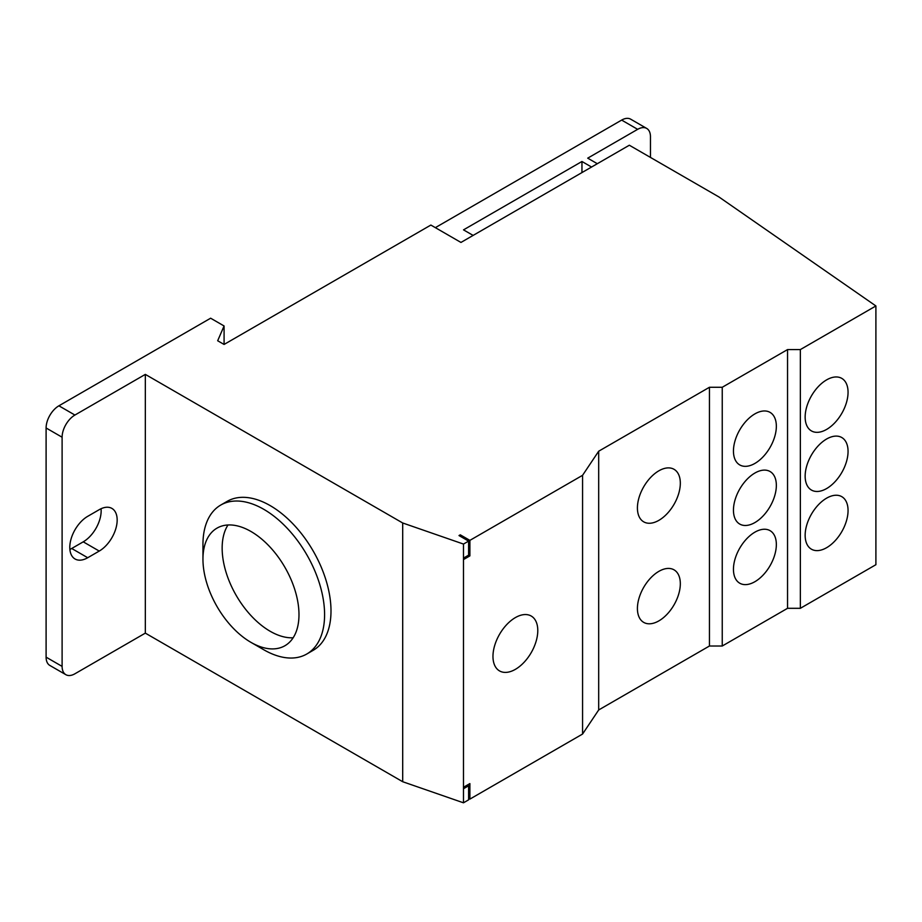 <?xml version="1.0" encoding="UTF-8"?>
<svg xmlns="http://www.w3.org/2000/svg" width="922" height="922" viewBox="0 0 922 922"><rect width="100%" height="100%" fill="white"/><g stroke="black" fill="none" stroke-linecap="round" stroke-linejoin="round"><path stroke-width="1.38" d="M468.607 541.11L459.006 535.567L460.285 534.829L469.886 540.373L469.886 555.897L468.607 555.159L468.607 541.11L463.478 544.061L402.695 522.981L145.33 374.39L74.913 415.05L58.904 405.807L210.631 318.205L224.081 325.973L217.673 340.76L224.081 344.448L430.862 225.06L460.954 242.44L629.334 145.227L718.964 196.974L875.9 305.954L875.9 564.702L800.354 608.313L787.549 608.313L722.249 646.011L709.444 646.011L598.689 709.963L582.566 734.05L469.886 799.109L468.607 798.371M460.285 534.829L460.285 536.304M469.886 555.897L463.478 559.585L463.478 802.808L468.607 799.847L468.607 785.798L467.327 785.06M463.478 544.061L463.478 559.585M463.478 558.11L468.607 555.159M463.478 787.284L469.886 783.585L469.886 799.109M468.607 785.798L463.478 788.759M875.9 305.954L800.354 349.576L787.549 349.576L722.249 387.275L709.444 387.275L598.689 451.215L582.566 475.314L469.886 540.373M582.566 475.314L582.566 734.05M515.375 617.602A31.694 18.29 -60 0 1 531.222 616.034A31.694 18.29 -60 0 1 531.222 652.626A31.694 18.29 -60 0 1 499.528 670.916A31.694 18.29 -60 0 1 494.676 645.527A31.694 18.29 -60 0 1 515.375 617.602M646.702 128.435L630.706 119.192A18.106 10.453 120 0 0 621.647 120.091L637.655 129.334A18.106 10.453 -60 0 1 646.702 128.435A18.106 10.453 -60 0 1 650.459 136.721L650.459 157.42M435.345 227.653L621.647 120.091M637.655 129.334L587.717 158.158L597.318 163.713M591.555 167.032L581.955 161.488L463.512 229.866L473.124 235.41M581.955 172.575L581.955 161.488M69.876 549.431A25.355 14.637 120 0 0 71.709 548.486L83.234 541.836A25.355 14.637 120 0 0 101.063 508.725M99.242 509.67A25.355 14.637 -60 0 1 111.908 508.414A25.355 14.637 -60 0 1 115.803 528.732A25.355 14.637 -60 0 1 99.242 551.068L87.717 557.729A25.355 14.637 -60 0 1 75.039 558.986A25.355 14.637 -60 0 1 71.155 538.667A25.355 14.637 -60 0 1 87.717 516.332L99.242 509.67M826.608 439.022A30.334 17.506 -60 0 1 841.774 437.524A30.334 17.506 -60 0 1 841.774 472.548A30.334 17.506 -60 0 1 811.441 490.055A30.334 17.506 -60 0 1 806.785 465.748A30.334 17.506 -60 0 1 826.608 439.022M658.873 470.808A30.334 17.506 -60 0 1 674.04 469.31A30.334 17.506 -60 0 1 674.04 504.334A30.334 17.506 -60 0 1 643.706 521.84A30.334 17.506 -60 0 1 639.05 497.534A30.334 17.506 -60 0 1 658.873 470.808M754.899 473.032A30.334 17.506 -60 0 1 770.066 471.522A30.334 17.506 -60 0 1 770.066 506.547A30.334 17.506 -60 0 1 739.732 524.065A30.334 17.506 -60 0 1 735.088 499.759A30.334 17.506 -60 0 1 754.899 473.032M754.899 413.886A30.334 17.506 -60 0 1 770.066 412.388A30.334 17.506 -60 0 1 770.066 447.412A30.334 17.506 -60 0 1 739.732 464.918A30.334 17.506 -60 0 1 735.088 440.612A30.334 17.506 -60 0 1 754.899 413.886M754.899 532.167A30.334 17.506 -60 0 1 770.066 530.669A30.334 17.506 -60 0 1 770.066 565.693A30.334 17.506 -60 0 1 739.732 583.2A30.334 17.506 -60 0 1 735.088 558.893A30.334 17.506 -60 0 1 754.899 532.167M658.873 571.352A30.334 17.506 -60 0 1 674.04 569.842A30.334 17.506 -60 0 1 674.04 604.867A30.334 17.506 -60 0 1 643.706 622.385A30.334 17.506 -60 0 1 639.05 598.078A30.334 17.506 -60 0 1 658.873 571.352M826.608 379.887A30.334 17.506 -60 0 1 841.774 378.377A30.334 17.506 -60 0 1 841.774 413.402A30.334 17.506 -60 0 1 811.441 430.92A30.334 17.506 -60 0 1 806.785 406.614A30.334 17.506 -60 0 1 826.608 379.887M826.608 498.168A30.334 17.506 -60 0 1 841.774 496.658A30.334 17.506 -60 0 1 841.774 531.683A30.334 17.506 -60 0 1 811.441 549.201A30.334 17.506 -60 0 1 806.785 524.895A30.334 17.506 -60 0 1 826.608 498.168M58.904 405.807A18.106 10.453 120 0 0 46.1 427.981L46.1 657.156A18.106 10.453 120 0 0 49.846 665.442L65.854 674.685A18.106 10.453 -60 0 1 62.108 666.399L46.1 657.156M46.1 427.981L62.108 437.224A18.106 10.453 -60 0 1 74.913 415.05M62.108 437.224L62.108 666.399M145.33 374.39L145.33 633.126L74.913 673.786A18.106 10.453 -60 0 1 65.854 674.685M298.982 614.651A67.905 39.208 60 0 1 284.921 645.734A67.905 39.208 60 0 1 250.968 642.369A67.905 39.208 60 0 1 202.955 559.205A67.905 39.208 60 0 1 217.016 528.122A67.905 39.208 60 0 1 269.339 546.308A67.905 39.208 60 0 1 298.982 614.651M250.968 642.369L263.773 649.756A86.011 49.661 -120 0 0 306.772 654.021A86.011 49.661 -120 0 0 324.59 614.651A86.011 49.661 -120 0 0 287.042 528.087A86.011 49.661 -120 0 0 220.761 505.049A86.011 49.661 -120 0 0 202.955 544.418L202.955 559.205M220.761 505.049L227.169 501.349A86.011 49.661 60 0 1 293.45 524.388A86.011 49.661 60 0 1 330.998 610.952A86.011 49.661 60 0 1 313.18 650.321L306.772 654.021M227.999 524.975A67.905 39.208 -120 0 0 236.216 595.439A67.905 39.208 -120 0 0 293.138 637.782M145.33 633.126L402.695 781.718L463.478 802.808M402.695 522.981L402.695 781.718M598.689 451.215L598.689 709.963M709.444 387.275L709.444 646.011M722.249 387.275L722.249 646.011M787.549 349.576L787.549 608.313M800.354 349.576L800.354 608.313M224.081 325.973L224.081 344.448M83.234 541.836L99.242 551.068M71.709 548.486L87.717 557.729"/></g></svg>
